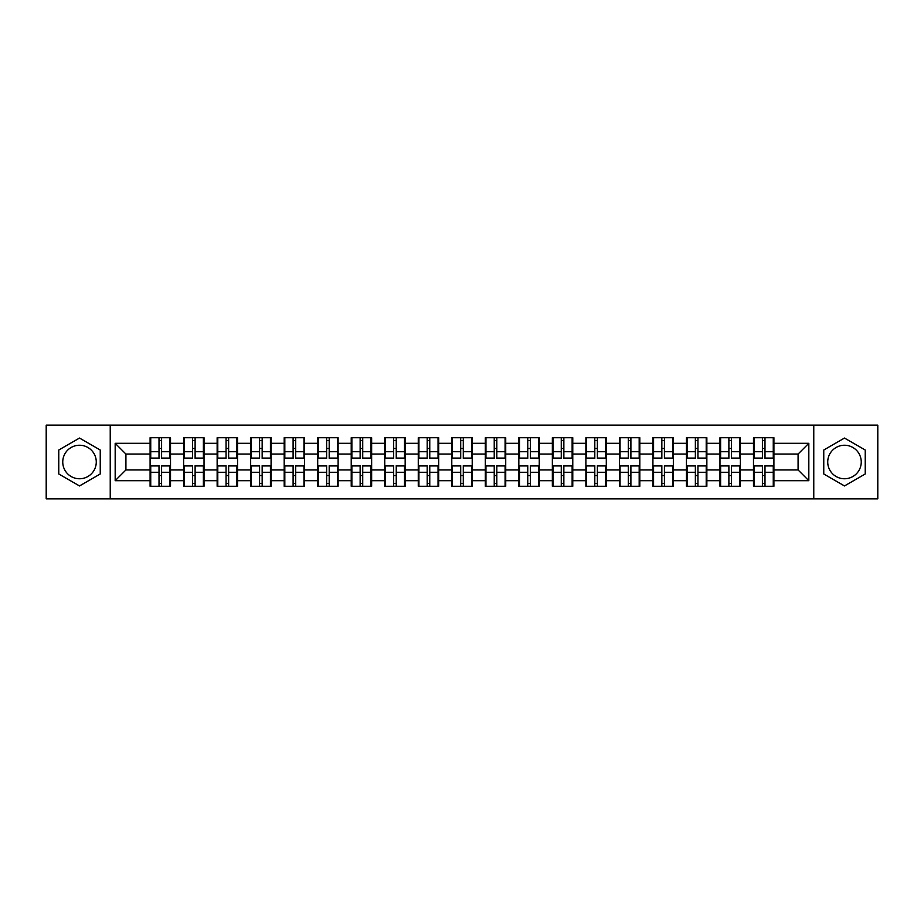 <?xml version="1.0" encoding="UTF-8"?>
<svg xmlns="http://www.w3.org/2000/svg" width="924" height="924" viewBox="0 0 924 924"><rect width="100%" height="100%" fill="white"/><g stroke="black" fill="none" stroke-linecap="round" stroke-linejoin="round"><path stroke-width="1.39" d="M844.49 445.241A16.759 16.759 0 0 0 827.731 462A16.759 16.759 0 0 0 844.49 478.759A16.759 16.759 0 0 0 861.249 462A16.759 16.759 0 0 0 844.49 445.241M79.51 478.759A16.759 16.759 0 0 1 62.751 462A16.759 16.759 0 0 1 79.51 445.241A16.759 16.759 0 0 1 96.269 462A16.759 16.759 0 0 1 79.51 478.759M813.767 498.856L877.8 498.856L877.8 425.144L813.767 425.144L813.767 498.856L110.233 498.856L110.233 425.144L46.2 425.144L46.2 498.856L110.233 498.856M773.908 475.641L773.261 475.641M754.134 475.641L753.487 475.641M753.487 448.359L754.134 448.359M773.261 448.359L773.908 448.359M773.908 445.564L773.261 445.564M754.134 445.564L753.487 445.564M753.487 478.436L754.134 478.436M773.261 478.436L773.908 478.436M740.378 475.641L739.743 475.641M720.616 475.641L719.969 475.641M719.969 448.359L720.616 448.359M739.743 448.359L740.378 448.359M740.378 445.564L739.743 445.564M720.616 445.564L719.969 445.564M719.969 478.436L720.616 478.436M739.743 478.436L740.378 478.436M706.86 475.641L706.213 475.641M687.086 475.641L686.451 475.641M686.451 448.359L687.086 448.359M706.213 448.359L706.86 448.359M706.86 445.564L706.213 445.564M687.086 445.564L686.451 445.564M686.451 478.436L687.086 478.436M706.213 478.436L706.86 478.436M673.342 475.641L672.695 475.641M653.568 475.641L652.921 475.641M652.921 448.359L653.568 448.359M672.695 448.359L673.342 448.359M673.342 445.564L672.695 445.564M653.568 445.564L652.921 445.564M652.921 478.436L653.568 478.436M672.695 478.436L673.342 478.436M639.812 475.641L639.177 475.641M620.05 475.641L619.403 475.641M619.403 448.359L620.05 448.359M639.177 448.359L639.812 448.359M639.812 445.564L639.177 445.564M620.05 445.564L619.403 445.564M619.403 478.436L620.05 478.436M639.177 478.436L639.812 478.436M606.294 475.641L605.647 475.641M586.521 475.641L585.885 475.641M585.885 448.359L586.521 448.359M605.647 448.359L606.294 448.359M606.294 445.564L605.647 445.564M586.521 445.564L585.885 445.564M585.885 478.436L586.521 478.436M605.647 478.436L606.294 478.436M572.776 475.641L572.129 475.641M553.002 475.641L552.356 475.641M552.356 448.359L553.002 448.359M572.129 448.359L572.776 448.359M572.776 445.564L572.129 445.564M553.002 445.564L552.356 445.564M552.356 478.436L553.002 478.436M572.129 478.436L572.776 478.436M539.246 475.641L538.611 475.641M519.484 475.641L518.838 475.641M518.838 448.359L519.484 448.359M538.611 448.359L539.246 448.359M539.246 445.564L538.611 445.564M519.484 445.564L518.838 445.564M518.838 478.436L519.484 478.436M538.611 478.436L539.246 478.436M505.728 475.641L505.082 475.641M485.955 475.641L485.319 475.641M485.319 448.359L485.955 448.359M505.082 448.359L505.728 448.359M505.728 445.564L505.082 445.564M485.955 445.564L485.319 445.564M485.319 478.436L485.955 478.436M505.082 478.436L505.728 478.436M472.21 475.641L471.563 475.641M452.437 475.641L451.79 475.641M451.79 448.359L452.437 448.359M471.563 448.359L472.21 448.359M472.21 445.564L471.563 445.564M452.437 445.564L451.79 445.564M451.79 478.436L452.437 478.436M471.563 478.436L472.21 478.436M438.681 475.641L438.045 475.641M418.918 475.641L418.272 475.641M418.272 448.359L418.918 448.359M438.045 448.359L438.681 448.359M438.681 445.564L438.045 445.564M418.918 445.564L418.272 445.564M418.272 478.436L418.918 478.436M438.045 478.436L438.681 478.436M405.162 475.641L404.516 475.641M385.389 475.641L384.754 475.641M384.754 448.359L385.389 448.359M404.516 448.359L405.162 448.359M405.162 445.564L404.516 445.564M385.389 445.564L384.754 445.564M384.754 478.436L385.389 478.436M404.516 478.436L405.162 478.436M371.644 475.641L370.998 475.641M351.871 475.641L351.224 475.641M351.224 448.359L351.871 448.359M370.998 448.359L371.644 448.359M371.644 445.564L370.998 445.564M351.871 445.564L351.224 445.564M351.224 478.436L351.871 478.436M370.998 478.436L371.644 478.436M338.115 475.641L337.479 475.641M318.353 475.641L317.706 475.641M317.706 448.359L318.353 448.359M337.479 448.359L338.115 448.359M338.115 445.564L337.479 445.564M318.353 445.564L317.706 445.564M317.706 478.436L318.353 478.436M337.479 478.436L338.115 478.436M304.597 475.641L303.95 475.641M284.823 475.641L284.188 475.641M284.188 448.359L284.823 448.359M303.95 448.359L304.597 448.359M304.597 445.564L303.95 445.564M284.823 445.564L284.188 445.564M284.188 478.436L284.823 478.436M303.95 478.436L304.597 478.436M271.079 475.641L270.432 475.641M251.305 475.641L250.658 475.641M250.658 448.359L251.305 448.359M270.432 448.359L271.079 448.359M271.079 445.564L270.432 445.564M251.305 445.564L250.658 445.564M250.658 478.436L251.305 478.436M270.432 478.436L271.079 478.436M237.549 475.641L236.914 475.641M217.787 475.641L217.14 475.641M217.14 448.359L217.787 448.359M236.914 448.359L237.549 448.359M237.549 445.564L236.914 445.564M217.787 445.564L217.14 445.564M217.14 478.436L217.787 478.436M236.914 478.436L237.549 478.436M204.031 475.641L203.384 475.641M184.257 475.641L183.622 475.641M183.622 448.359L184.257 448.359M203.384 448.359L204.031 448.359M204.031 445.564L203.384 445.564M184.257 445.564L183.622 445.564M183.622 478.436L184.257 478.436M203.384 478.436L204.031 478.436M813.767 425.144L110.233 425.144M798.082 469.946L798.082 454.054L773.908 454.054L773.908 469.946L798.082 469.946L808.823 480.699L808.823 443.301L773.908 443.301L773.908 437.722L753.487 437.722L753.487 454.054L740.378 454.054L740.378 469.946L753.487 469.946L753.487 454.054M808.823 480.699L773.908 480.699L773.908 486.278L753.487 486.278L753.487 480.699L740.378 480.699L740.378 486.278L719.969 486.278L719.969 480.699L706.86 480.699L706.86 486.278L686.451 486.278L686.451 480.699L673.342 480.699L673.342 486.278L652.921 486.278L652.921 480.699L639.812 480.699L639.812 486.278L619.403 486.278L619.403 480.699L606.294 480.699L606.294 486.278L585.885 486.278L585.885 480.699L572.776 480.699L572.776 486.278L552.356 486.278L552.356 480.699L539.246 480.699L539.246 486.278L518.838 486.278L518.838 480.699L505.728 480.699L505.728 486.278L485.319 486.278L485.319 480.699L472.21 480.699L472.21 486.278L451.79 486.278L451.79 480.699L438.681 480.699L438.681 486.278L418.272 486.278L418.272 480.699L405.162 480.699L405.162 486.278L384.754 486.278L384.754 480.699L371.644 480.699L371.644 486.278L351.224 486.278L351.224 480.699L338.115 480.699L338.115 486.278L317.706 486.278L317.706 480.699L304.597 480.699L304.597 486.278L284.188 486.278L284.188 480.699L271.079 480.699L271.079 486.278L250.658 486.278L250.658 480.699L237.549 480.699L237.549 486.278L217.14 486.278L217.14 480.699L204.031 480.699L204.031 486.278L183.622 486.278L183.622 480.699L170.513 480.699L170.513 486.278L150.092 486.278L150.092 480.699L115.177 480.699L115.177 443.301L150.092 443.301L150.092 454.054L125.918 454.054L125.918 469.946L150.092 469.946L150.092 454.054M753.487 443.301L740.378 443.301L740.378 437.722L719.969 437.722L719.969 443.301L706.86 443.301L706.86 437.722L686.451 437.722L686.451 443.301L673.342 443.301L673.342 437.722L652.921 437.722L652.921 443.301L639.812 443.301L639.812 437.722L619.403 437.722L619.403 443.301L606.294 443.301L606.294 437.722L585.885 437.722L585.885 443.301L572.776 443.301L572.776 437.722L552.356 437.722L552.356 443.301L539.246 443.301L539.246 437.722L518.838 437.722L518.838 443.301L505.728 443.301L505.728 437.722L485.319 437.722L485.319 443.301L472.21 443.301L472.21 437.722L451.79 437.722L451.79 443.301L438.681 443.301L438.681 437.722L418.272 437.722L418.272 443.301L405.162 443.301L405.162 437.722L384.754 437.722L384.754 443.301L371.644 443.301L371.644 437.722L351.224 437.722L351.224 443.301L338.115 443.301L338.115 437.722L317.706 437.722L317.706 443.301L304.597 443.301L304.597 437.722L284.188 437.722L284.188 443.301L271.079 443.301L271.079 437.722L250.658 437.722L250.658 443.301L237.549 443.301L237.549 437.722L217.14 437.722L217.14 443.301L204.031 443.301L204.031 437.722L183.622 437.722L183.622 443.301L170.513 443.301L170.513 437.722L150.092 437.722L150.092 443.301M753.487 469.946L753.487 480.699M740.378 469.946L740.378 480.699M740.378 443.301L740.378 454.054M706.86 469.946L719.969 469.946L719.969 454.054L706.86 454.054L706.86 480.699M719.969 469.946L719.969 480.699M719.969 443.301L719.969 454.054M706.86 443.301L706.86 454.054M673.342 469.946L686.451 469.946L686.451 454.054L673.342 454.054L673.342 480.699M686.451 469.946L686.451 480.699M686.451 443.301L686.451 454.054M673.342 443.301L673.342 454.054M639.812 469.946L652.921 469.946L652.921 454.054L639.812 454.054L639.812 480.699M652.921 469.946L652.921 480.699M652.921 443.301L652.921 454.054M639.812 443.301L639.812 454.054M606.294 469.946L619.403 469.946L619.403 454.054L606.294 454.054L606.294 480.699M619.403 469.946L619.403 480.699M619.403 443.301L619.403 454.054M606.294 443.301L606.294 454.054M572.776 469.946L585.885 469.946L585.885 454.054L572.776 454.054L572.776 480.699M585.885 469.946L585.885 480.699M585.885 443.301L585.885 454.054M572.776 443.301L572.776 454.054M539.246 469.946L552.356 469.946L552.356 454.054L539.246 454.054L539.246 480.699M552.356 469.946L552.356 480.699M552.356 443.301L552.356 454.054M539.246 443.301L539.246 454.054M505.728 469.946L518.838 469.946L518.838 454.054L505.728 454.054L505.728 480.699M518.838 469.946L518.838 480.699M518.838 443.301L518.838 454.054M505.728 443.301L505.728 454.054M472.21 469.946L485.319 469.946L485.319 454.054L472.21 454.054L472.21 480.699M485.319 469.946L485.319 480.699M485.319 443.301L485.319 454.054M472.21 443.301L472.21 454.054M438.681 469.946L451.79 469.946L451.79 454.054L438.681 454.054L438.681 480.699M451.79 469.946L451.79 480.699M451.79 443.301L451.79 454.054M438.681 443.301L438.681 454.054M405.162 469.946L418.272 469.946L418.272 454.054L405.162 454.054L405.162 480.699M418.272 469.946L418.272 480.699M418.272 443.301L418.272 454.054M405.162 443.301L405.162 454.054M371.644 469.946L384.754 469.946L384.754 454.054L371.644 454.054L371.644 480.699M384.754 469.946L384.754 480.699M384.754 443.301L384.754 454.054M371.644 443.301L371.644 454.054M338.115 469.946L351.224 469.946L351.224 454.054L338.115 454.054L338.115 480.699M351.224 469.946L351.224 480.699M351.224 443.301L351.224 454.054M338.115 443.301L338.115 454.054M304.597 469.946L317.706 469.946L317.706 454.054L304.597 454.054L304.597 480.699M317.706 469.946L317.706 480.699M317.706 443.301L317.706 454.054M304.597 443.301L304.597 454.054M271.079 469.946L284.188 469.946L284.188 454.054L271.079 454.054L271.079 480.699M284.188 469.946L284.188 480.699M284.188 443.301L284.188 454.054M271.079 443.301L271.079 454.054M237.549 469.946L250.658 469.946L250.658 454.054L237.549 454.054L237.549 480.699M250.658 469.946L250.658 480.699M250.658 443.301L250.658 454.054M237.549 443.301L237.549 454.054M204.031 469.946L217.14 469.946L217.14 454.054L204.031 454.054L204.031 480.699M217.14 469.946L217.14 480.699M217.14 443.301L217.14 454.054M204.031 443.301L204.031 454.054M170.513 469.946L183.622 469.946L183.622 454.054L170.513 454.054L170.513 480.699M183.622 469.946L183.622 480.699M183.622 443.301L183.622 454.054M170.513 443.301L170.513 454.054M170.513 475.641L169.866 475.641M150.739 475.641L150.092 475.641M150.092 448.359L150.739 448.359M169.866 448.359L170.513 448.359M170.513 445.564L169.866 445.564M150.739 445.564L150.092 445.564M150.092 478.436L150.739 478.436M169.866 478.436L170.513 478.436M150.092 469.946L150.092 480.699M125.918 469.946L115.177 480.699M115.177 443.301L125.918 454.054M773.908 469.946L773.908 480.699M773.908 443.301L773.908 454.054M808.823 443.301L798.082 454.054M79.51 438.057L58.766 450.023L58.766 473.977L79.51 485.943L100.242 473.977L100.242 450.023L79.51 438.057M823.758 473.977L844.49 485.943L865.234 473.977L865.234 450.023L844.49 438.057L823.758 450.023L823.758 473.977M169.866 437.722L169.866 458.35L161.596 458.35L161.596 437.722M159.009 437.722L159.009 458.35L150.739 458.35L150.739 437.722M159.009 440.517L161.596 440.517M161.596 448.463L159.009 448.463M150.739 486.278L150.739 465.65L159.009 465.65L159.009 486.278M161.596 486.278L161.596 465.65L169.866 465.65L169.866 486.278M161.596 483.483L159.009 483.483M159.009 475.537L161.596 475.537M203.384 437.722L203.384 458.35L195.114 458.35L195.114 437.722M192.538 437.722L192.538 458.35L184.257 458.35L184.257 437.722M192.538 440.517L195.114 440.517M195.114 448.463L192.538 448.463M236.914 437.722L236.914 458.35L228.632 458.35L228.632 437.722M226.057 437.722L226.057 458.35L217.787 458.35L217.787 437.722M226.057 440.517L228.632 440.517M228.632 448.463L226.057 448.463M270.432 437.722L270.432 458.35L262.162 458.35L262.162 437.722M259.575 437.722L259.575 458.35L251.305 458.35L251.305 437.722M259.575 440.517L262.162 440.517M262.162 448.463L259.575 448.463M303.95 437.722L303.95 458.35L295.68 458.35L295.68 437.722M293.104 437.722L293.104 458.35L284.823 458.35L284.823 437.722M293.104 440.517L295.68 440.517M295.68 448.463L293.104 448.463M337.479 437.722L337.479 458.35L329.198 458.35L329.198 437.722M326.622 437.722L326.622 458.35L318.353 458.35L318.353 437.722M326.622 440.517L329.198 440.517M329.198 448.463L326.622 448.463M184.257 486.278L184.257 465.65L192.538 465.65L192.538 486.278M195.114 486.278L195.114 465.65L203.384 465.65L203.384 486.278M195.114 483.483L192.538 483.483M192.538 475.537L195.114 475.537M217.787 486.278L217.787 465.65L226.057 465.65L226.057 486.278M228.632 486.278L228.632 465.65L236.914 465.65L236.914 486.278M228.632 483.483L226.057 483.483M226.057 475.537L228.632 475.537M251.305 486.278L251.305 465.65L259.575 465.65L259.575 486.278M262.162 486.278L262.162 465.65L270.432 465.65L270.432 486.278M262.162 483.483L259.575 483.483M259.575 475.537L262.162 475.537M284.823 486.278L284.823 465.65L293.104 465.65L293.104 486.278M295.68 486.278L295.68 465.65L303.95 465.65L303.95 486.278M295.68 483.483L293.104 483.483M293.104 475.537L295.68 475.537M318.353 486.278L318.353 465.65L326.622 465.65L326.622 486.278M329.198 486.278L329.198 465.65L337.479 465.65L337.479 486.278M329.198 483.483L326.622 483.483M326.622 475.537L329.198 475.537M370.998 437.722L370.998 458.35L362.728 458.35L362.728 437.722M360.141 437.722L360.141 458.35L351.871 458.35L351.871 437.722M360.141 440.517L362.728 440.517M362.728 448.463L360.141 448.463M351.871 486.278L351.871 465.65L360.141 465.65L360.141 486.278M362.728 486.278L362.728 465.65L370.998 465.65L370.998 486.278M362.728 483.483L360.141 483.483M360.141 475.537L362.728 475.537M404.516 437.722L404.516 458.35L396.246 458.35L396.246 437.722M393.67 437.722L393.67 458.35L385.389 458.35L385.389 437.722M393.67 440.517L396.246 440.517M396.246 448.463L393.67 448.463M385.389 486.278L385.389 465.65L393.67 465.65L393.67 486.278M396.246 486.278L396.246 465.65L404.516 465.65L404.516 486.278M396.246 483.483L393.67 483.483M393.67 475.537L396.246 475.537M438.045 437.722L438.045 458.35L429.764 458.35L429.764 437.722M427.188 437.722L427.188 458.35L418.918 458.35L418.918 437.722M427.188 440.517L429.764 440.517M429.764 448.463L427.188 448.463M418.918 486.278L418.918 465.65L427.188 465.65L427.188 486.278M429.764 486.278L429.764 465.65L438.045 465.65L438.045 486.278M429.764 483.483L427.188 483.483M427.188 475.537L429.764 475.537M471.563 437.722L471.563 458.35L463.294 458.35L463.294 437.722M460.706 437.722L460.706 458.35L452.437 458.35L452.437 437.722M460.706 440.517L463.294 440.517M463.294 448.463L460.706 448.463M452.437 486.278L452.437 465.65L460.706 465.65L460.706 486.278M463.294 486.278L463.294 465.65L471.563 465.65L471.563 486.278M463.294 483.483L460.706 483.483M460.706 475.537L463.294 475.537M505.082 437.722L505.082 458.35L496.812 458.35L496.812 437.722M494.236 437.722L494.236 458.35L485.955 458.35L485.955 437.722M494.236 440.517L496.812 440.517M496.812 448.463L494.236 448.463M485.955 486.278L485.955 465.65L494.236 465.65L494.236 486.278M496.812 486.278L496.812 465.65L505.082 465.65L505.082 486.278M496.812 483.483L494.236 483.483M494.236 475.537L496.812 475.537M538.611 437.722L538.611 458.35L530.33 458.35L530.33 437.722M527.754 437.722L527.754 458.35L519.484 458.35L519.484 437.722M527.754 440.517L530.33 440.517M530.33 448.463L527.754 448.463M519.484 486.278L519.484 465.65L527.754 465.65L527.754 486.278M530.33 486.278L530.33 465.65L538.611 465.65L538.611 486.278M530.33 483.483L527.754 483.483M527.754 475.537L530.33 475.537M572.129 437.722L572.129 458.35L563.859 458.35L563.859 437.722M561.272 437.722L561.272 458.35L553.002 458.35L553.002 437.722M561.272 440.517L563.859 440.517M563.859 448.463L561.272 448.463M553.002 486.278L553.002 465.65L561.272 465.65L561.272 486.278M563.859 486.278L563.859 465.65L572.129 465.65L572.129 486.278M563.859 483.483L561.272 483.483M561.272 475.537L563.859 475.537M605.647 437.722L605.647 458.35L597.378 458.35L597.378 437.722M594.802 437.722L594.802 458.35L586.521 458.35L586.521 437.722M594.802 440.517L597.378 440.517M597.378 448.463L594.802 448.463M586.521 486.278L586.521 465.65L594.802 465.65L594.802 486.278M597.378 486.278L597.378 465.65L605.647 465.65L605.647 486.278M597.378 483.483L594.802 483.483M594.802 475.537L597.378 475.537M639.177 437.722L639.177 458.35L630.896 458.35L630.896 437.722M628.32 437.722L628.32 458.35L620.05 458.35L620.05 437.722M628.32 440.517L630.896 440.517M630.896 448.463L628.32 448.463M620.05 486.278L620.05 465.65L628.32 465.65L628.32 486.278M630.896 486.278L630.896 465.65L639.177 465.65L639.177 486.278M630.896 483.483L628.32 483.483M628.32 475.537L630.896 475.537M672.695 437.722L672.695 458.35L664.425 458.35L664.425 437.722M661.838 437.722L661.838 458.35L653.568 458.35L653.568 437.722M661.838 440.517L664.425 440.517M664.425 448.463L661.838 448.463M653.568 486.278L653.568 465.65L661.838 465.65L661.838 486.278M664.425 486.278L664.425 465.65L672.695 465.65L672.695 486.278M664.425 483.483L661.838 483.483M661.838 475.537L664.425 475.537M706.213 437.722L706.213 458.35L697.943 458.35L697.943 437.722M695.368 437.722L695.368 458.35L687.086 458.35L687.086 437.722M695.368 440.517L697.943 440.517M697.943 448.463L695.368 448.463M687.086 486.278L687.086 465.65L695.368 465.65L695.368 486.278M697.943 486.278L697.943 465.65L706.213 465.65L706.213 486.278M697.943 483.483L695.368 483.483M695.368 475.537L697.943 475.537M739.743 437.722L739.743 458.35L731.462 458.35L731.462 437.722M728.886 437.722L728.886 458.35L720.616 458.35L720.616 437.722M728.886 440.517L731.462 440.517M731.462 448.463L728.886 448.463M720.616 486.278L720.616 465.65L728.886 465.65L728.886 486.278M731.462 486.278L731.462 465.65L739.743 465.65L739.743 486.278M731.462 483.483L728.886 483.483M728.886 475.537L731.462 475.537M773.261 437.722L773.261 458.35L764.991 458.35L764.991 437.722M762.404 437.722L762.404 458.35L754.134 458.35L754.134 437.722M762.404 440.517L764.991 440.517M764.991 448.463L762.404 448.463M754.134 486.278L754.134 465.65L762.404 465.65L762.404 486.278M764.991 486.278L764.991 465.65L773.261 465.65L773.261 486.278M764.991 483.483L762.404 483.483M762.404 475.537L764.991 475.537M159.009 451.721L150.739 451.721M159.009 458.073L150.739 458.073M169.866 451.721L161.596 451.721M169.866 458.073L161.596 458.073M161.596 472.279L169.866 472.279M161.596 465.927L169.866 465.927M150.739 472.279L159.009 472.279M150.739 465.927L159.009 465.927M192.538 451.721L184.257 451.721M192.538 458.073L184.257 458.073M203.384 451.721L195.114 451.721M203.384 458.073L195.114 458.073M226.057 451.721L217.787 451.721M226.057 458.073L217.787 458.073M236.914 451.721L228.632 451.721M236.914 458.073L228.632 458.073M259.575 451.721L251.305 451.721M259.575 458.073L251.305 458.073M270.432 451.721L262.162 451.721M270.432 458.073L262.162 458.073M293.104 451.721L284.823 451.721M293.104 458.073L284.823 458.073M303.95 451.721L295.68 451.721M303.95 458.073L295.68 458.073M326.622 451.721L318.353 451.721M326.622 458.073L318.353 458.073M337.479 451.721L329.198 451.721M337.479 458.073L329.198 458.073M195.114 472.279L203.384 472.279M195.114 465.927L203.384 465.927M184.257 472.279L192.538 472.279M184.257 465.927L192.538 465.927M228.632 472.279L236.914 472.279M228.632 465.927L236.914 465.927M217.787 472.279L226.057 472.279M217.787 465.927L226.057 465.927M262.162 472.279L270.432 472.279M262.162 465.927L270.432 465.927M251.305 472.279L259.575 472.279M251.305 465.927L259.575 465.927M295.68 472.279L303.95 472.279M295.68 465.927L303.95 465.927M284.823 472.279L293.104 472.279M284.823 465.927L293.104 465.927M329.198 472.279L337.479 472.279M329.198 465.927L337.479 465.927M318.353 472.279L326.622 472.279M318.353 465.927L326.622 465.927M360.141 451.721L351.871 451.721M360.141 458.073L351.871 458.073M370.998 451.721L362.728 451.721M370.998 458.073L362.728 458.073M362.728 472.279L370.998 472.279M362.728 465.927L370.998 465.927M351.871 472.279L360.141 472.279M351.871 465.927L360.141 465.927M393.67 451.721L385.389 451.721M393.67 458.073L385.389 458.073M404.516 451.721L396.246 451.721M404.516 458.073L396.246 458.073M396.246 472.279L404.516 472.279M396.246 465.927L404.516 465.927M385.389 472.279L393.67 472.279M385.389 465.927L393.67 465.927M427.188 451.721L418.918 451.721M427.188 458.073L418.918 458.073M438.045 451.721L429.764 451.721M438.045 458.073L429.764 458.073M429.764 472.279L438.045 472.279M429.764 465.927L438.045 465.927M418.918 472.279L427.188 472.279M418.918 465.927L427.188 465.927M460.706 451.721L452.437 451.721M460.706 458.073L452.437 458.073M471.563 451.721L463.294 451.721M471.563 458.073L463.294 458.073M463.294 472.279L471.563 472.279M463.294 465.927L471.563 465.927M452.437 472.279L460.706 472.279M452.437 465.927L460.706 465.927M494.236 451.721L485.955 451.721M494.236 458.073L485.955 458.073M505.082 451.721L496.812 451.721M505.082 458.073L496.812 458.073M496.812 472.279L505.082 472.279M496.812 465.927L505.082 465.927M485.955 472.279L494.236 472.279M485.955 465.927L494.236 465.927M527.754 451.721L519.484 451.721M527.754 458.073L519.484 458.073M538.611 451.721L530.33 451.721M538.611 458.073L530.33 458.073M530.33 472.279L538.611 472.279M530.33 465.927L538.611 465.927M519.484 472.279L527.754 472.279M519.484 465.927L527.754 465.927M561.272 451.721L553.002 451.721M561.272 458.073L553.002 458.073M572.129 451.721L563.859 451.721M572.129 458.073L563.859 458.073M563.859 472.279L572.129 472.279M563.859 465.927L572.129 465.927M553.002 472.279L561.272 472.279M553.002 465.927L561.272 465.927M594.802 451.721L586.521 451.721M594.802 458.073L586.521 458.073M605.647 451.721L597.378 451.721M605.647 458.073L597.378 458.073M597.378 472.279L605.647 472.279M597.378 465.927L605.647 465.927M586.521 472.279L594.802 472.279M586.521 465.927L594.802 465.927M628.32 451.721L620.05 451.721M628.32 458.073L620.05 458.073M639.177 451.721L630.896 451.721M639.177 458.073L630.896 458.073M630.896 472.279L639.177 472.279M630.896 465.927L639.177 465.927M620.05 472.279L628.32 472.279M620.05 465.927L628.32 465.927M661.838 451.721L653.568 451.721M661.838 458.073L653.568 458.073M672.695 451.721L664.425 451.721M672.695 458.073L664.425 458.073M664.425 472.279L672.695 472.279M664.425 465.927L672.695 465.927M653.568 472.279L661.838 472.279M653.568 465.927L661.838 465.927M695.368 451.721L687.086 451.721M695.368 458.073L687.086 458.073M706.213 451.721L697.943 451.721M706.213 458.073L697.943 458.073M697.943 472.279L706.213 472.279M697.943 465.927L706.213 465.927M687.086 472.279L695.368 472.279M687.086 465.927L695.368 465.927M728.886 451.721L720.616 451.721M728.886 458.073L720.616 458.073M739.743 451.721L731.462 451.721M739.743 458.073L731.462 458.073M731.462 472.279L739.743 472.279M731.462 465.927L739.743 465.927M720.616 472.279L728.886 472.279M720.616 465.927L728.886 465.927M762.404 451.721L754.134 451.721M762.404 458.073L754.134 458.073M773.261 451.721L764.991 451.721M773.261 458.073L764.991 458.073M764.991 472.279L773.261 472.279M764.991 465.927L773.261 465.927M754.134 472.279L762.404 472.279M754.134 465.927L762.404 465.927"/></g></svg>
